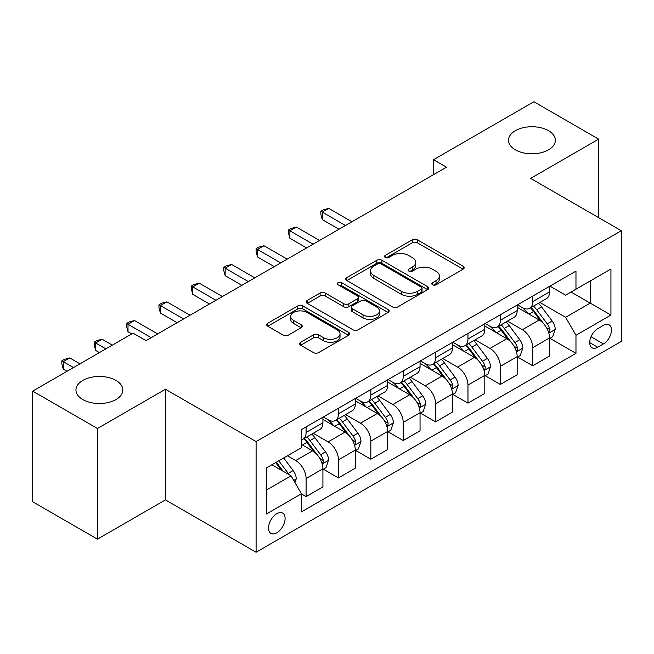 <?xml version="1.0" encoding="UTF-8"?>
<svg xmlns="http://www.w3.org/2000/svg" width="654" height="654" viewBox="0 0 654 654"><rect width="100%" height="100%" fill="white"/><g stroke="black" fill="none" stroke-linecap="round" stroke-linejoin="round"><path stroke-width="0.98" d="M432.556 284.76A2.518 1.455 0 0 0 436.112 284.76L463.13 269.162A3.597 2.076 0 0 0 464.176 267.699A3.597 2.076 0 0 0 463.13 266.227L417.366 239.805A3.597 2.076 0 0 0 412.282 239.805L385.263 255.403A2.518 1.455 0 0 0 384.527 256.433A2.518 1.455 0 0 0 385.263 257.463A2.518 1.455 0 0 0 388.828 257.463L392.318 255.444A11.502 6.646 0 0 1 408.595 255.444L412.404 257.643A11.502 6.646 0 0 1 415.772 262.344A11.502 6.646 0 0 1 412.404 267.036L408.913 269.056A2.518 1.455 0 0 0 408.17 270.086A2.518 1.455 0 0 0 408.913 271.108A2.518 1.455 0 0 0 412.47 271.108L415.969 269.088A11.502 6.646 0 0 1 432.237 269.088L436.046 271.296A11.502 6.646 0 0 1 439.423 275.988A11.502 6.646 0 0 1 436.046 280.689L432.556 282.708A2.518 1.455 0 0 0 431.82 283.73A2.518 1.455 0 0 0 432.556 284.76L432.556 282.708M115.971 380.424A23.446 13.538 0 0 0 90.424 377.489A23.446 13.538 0 0 0 75.954 389.988A23.446 13.538 0 0 0 82.821 399.561A23.446 13.538 0 0 0 108.368 402.496A23.446 13.538 0 0 0 122.838 389.988A23.446 13.538 0 0 0 115.971 380.424M548.518 130.694A23.446 13.538 0 0 0 522.971 127.759A23.446 13.538 0 0 0 508.501 140.267A23.446 13.538 0 0 0 515.368 149.831A23.446 13.538 0 0 0 540.915 152.766A23.446 13.538 0 0 0 555.385 140.267A23.446 13.538 0 0 0 548.518 130.694M276.814 532.806A11.723 6.769 120 0 0 284.474 522.472A11.723 6.769 120 0 0 282.675 513.079A11.723 6.769 120 0 0 276.814 513.66A11.723 6.769 120 0 0 269.162 523.993A11.723 6.769 120 0 0 270.952 533.386A11.723 6.769 120 0 0 276.814 532.806M300.668 342.263A3.597 2.076 0 0 0 299.614 343.734A3.597 2.076 0 0 0 300.668 345.198L313.511 352.612A3.597 2.076 0 0 0 318.596 352.612L348.59 335.289A3.597 2.076 0 0 0 349.645 333.826A3.597 2.076 0 0 0 348.59 332.355L302.835 305.933A3.597 2.076 0 0 0 297.75 305.933L267.748 323.256A3.597 2.076 0 0 0 266.693 324.719A3.597 2.076 0 0 0 267.748 326.191L283.256 335.142A3.597 2.076 0 0 0 288.34 335.142L301.175 327.728A3.597 2.076 0 0 0 302.23 326.264A3.597 2.076 0 0 0 301.175 324.793L293.491 320.354A9.614 5.551 0 0 1 290.67 316.43A9.614 5.551 0 0 1 296.605 311.296A9.614 5.551 0 0 1 307.086 312.506L337.219 329.894A9.614 5.551 0 0 1 340.031 333.826A9.614 5.551 0 0 1 334.096 338.952A9.614 5.551 0 0 1 323.616 337.75L318.596 334.848A3.597 2.076 0 0 0 313.511 334.848L300.668 342.263L300.668 345.198M165.446 389.244L97.454 428.501L32.7 391.117L32.7 501.773L97.454 539.158L165.446 499.901L256.098 552.246L256.098 441.581L165.446 389.244L165.446 499.901M598.639 217.651L598.639 139.138L530.647 178.395L621.3 230.731L256.098 441.581M598.639 139.138L533.885 101.754L433.52 159.707L433.52 174.659M32.7 391.117L133.064 333.164L146.014 340.644L446.469 167.179L433.52 159.707M392.58 306.963A3.597 2.076 0 0 0 397.665 306.963L427.659 289.64A3.597 2.076 0 0 0 428.713 288.177A3.597 2.076 0 0 0 427.659 286.705L381.895 260.284A3.597 2.076 0 0 0 376.81 260.284L346.816 277.607A3.597 2.076 0 0 0 345.762 279.07A3.597 2.076 0 0 0 346.816 280.541L392.58 306.963M339.05 285.308A2.518 1.455 0 0 1 341.601 285.659L341.601 282.667L388.124 309.53A3.597 2.076 0 0 1 389.179 311.002A3.597 2.076 0 0 1 388.124 312.465L358.13 329.788A3.597 2.076 0 0 1 353.046 329.788L307.282 303.366L307.282 300.431A3.597 2.076 0 0 0 306.227 301.895A3.597 2.076 0 0 0 307.282 303.366M307.282 300.431L320.117 293.017A3.597 2.076 0 0 1 325.202 293.017L343.759 303.734A3.597 2.076 0 0 0 348.844 303.734L357.362 298.813A3.597 2.076 0 0 0 358.417 297.349A3.597 2.076 0 0 0 357.362 295.878L338.044 284.727A2.518 1.455 0 0 1 337.309 283.697A2.518 1.455 0 0 1 338.862 282.356A2.518 1.455 0 0 1 341.601 282.667M603.429 325.39L597.731 328.684A11.355 6.556 120 0 0 590.309 338.69A11.355 6.556 120 0 0 592.05 347.789A11.355 6.556 120 0 0 597.731 347.225L603.429 343.939A11.355 6.556 120 0 0 610.844 333.932A11.355 6.556 120 0 0 609.103 324.834A11.355 6.556 120 0 0 603.429 325.39M256.098 552.246L621.3 341.396L621.3 230.731M549.94 286.141L565.612 295.183L575.97 289.207L575.97 271.108L301.42 429.621L301.42 447.712L266.456 467.904L266.456 513.962L301.42 493.77L301.42 511.869L575.97 353.356L575.97 335.265L565.612 317.321L539.861 302.45M575.97 289.207L610.942 269.015L610.942 315.073L575.97 335.265M97.454 428.501L97.454 539.158M571.048 292.044L590.219 303.113L590.219 280.983L610.942 269.015M565.612 317.321L590.219 303.113L610.942 315.073M266.456 490.034L291.063 475.826L271.892 464.765M301.42 493.925L306.088 496.615L306.088 478.524A14.65 8.461 -120 0 0 295.722 460.571L287.433 455.789M306.088 496.615L322.921 486.895L322.921 468.804A14.65 8.461 -120 0 0 312.563 450.851L301.42 444.426M323.313 469.171L338.461 477.919L338.461 459.827A14.65 8.461 -120 0 0 328.104 441.883L313.225 433.291M338.461 477.919L355.294 468.199L355.294 450.107A14.65 8.461 -120 0 0 344.936 432.163L322.921 419.451M355.686 450.483L370.834 459.231L370.834 441.131A14.65 8.461 -120 0 0 360.477 423.187L345.598 414.603M370.834 459.231L387.675 449.511L387.675 431.419A14.65 8.461 -120 0 0 377.309 413.467L355.294 400.763M388.059 431.787L403.216 440.534L403.216 422.443A14.65 8.461 -120 0 0 392.85 404.499L377.979 395.907M403.216 440.534L420.048 430.814L420.048 412.723A14.65 8.461 -120 0 0 409.69 394.779L387.675 382.067M420.44 413.099L435.589 421.846L435.589 403.747A14.65 8.461 -120 0 0 425.231 385.803L410.352 377.219M435.589 421.846L452.429 412.126L452.429 394.027A14.65 8.461 -120 0 0 442.063 376.083L420.048 363.379M452.813 394.403L467.97 403.15L467.97 385.059A14.65 8.461 -120 0 0 457.604 367.115L442.733 358.523M467.97 403.15L484.802 393.43L484.802 375.339A14.65 8.461 -120 0 0 474.444 357.395L452.429 344.683M485.186 375.715L500.343 384.462L500.343 366.363A14.65 8.461 -120 0 0 489.985 348.418L475.106 339.835M500.343 384.462L517.175 374.742L517.175 356.643A14.65 8.461 -120 0 0 506.817 338.698L484.802 325.994M517.567 357.019L532.716 365.766L532.716 347.675A14.65 8.461 -120 0 0 522.358 329.73L507.479 321.139M532.716 365.766L549.556 356.046L549.556 337.954A14.65 8.461 -120 0 0 539.19 320.01L517.175 307.298M517.567 304.829L522.358 307.601A14.65 8.461 -120 0 0 529.683 308.32A14.65 8.461 -120 0 0 532.716 301.617L532.716 296.082M485.186 323.526L489.985 326.289A14.65 8.461 -120 0 0 497.31 327.016A14.65 8.461 -120 0 0 500.343 320.305L500.343 314.778M452.813 342.214L457.604 344.985A14.65 8.461 -120 0 0 464.929 345.704A14.65 8.461 -120 0 0 467.97 339.001L467.97 333.466M420.44 360.91L425.231 363.673A14.65 8.461 -120 0 0 432.556 364.401A14.65 8.461 -120 0 0 435.589 357.689L435.589 352.163M388.059 379.598L392.85 382.369A14.65 8.461 -120 0 0 400.183 383.089A14.65 8.461 -120 0 0 403.216 376.385L403.216 370.851M355.686 398.294L360.477 401.057A14.65 8.461 -120 0 0 367.801 401.785A14.65 8.461 -120 0 0 370.834 395.073L370.834 389.547M323.305 416.982L328.104 419.754A14.65 8.461 -120 0 0 335.428 420.473A14.65 8.461 -120 0 0 338.461 413.769L338.461 408.235M549.94 338.331L575.97 353.356M529.683 308.32L546.523 298.6A14.65 8.461 -120 0 0 549.556 291.897L549.556 286.362M497.31 327.016L514.142 317.296A14.65 8.461 -120 0 0 517.175 310.585L517.175 305.058M464.929 345.704L481.769 335.984A14.65 8.461 -120 0 0 484.802 329.281L484.802 323.746M432.556 364.401L449.388 354.681A14.65 8.461 -120 0 0 452.429 347.969L452.429 342.443M400.183 383.089L417.015 373.369A14.65 8.461 -120 0 0 420.048 366.665L420.048 361.131M367.801 401.785L384.642 392.065A14.65 8.461 -120 0 0 387.675 385.353L387.675 379.827M335.428 420.473L352.261 410.753A14.65 8.461 -120 0 0 355.294 404.049L355.294 398.515M301.42 439.758A14.65 8.461 -120 0 0 303.047 439.169L319.888 429.449A14.65 8.461 -120 0 0 322.921 422.737L322.921 417.211M303.047 439.169A14.65 8.461 -120 0 0 306.088 432.457L306.088 426.931M291.063 475.826L301.42 493.77M433.561 285.119L436.046 283.681A11.502 6.646 0 0 0 439.423 278.98L439.423 275.988M415.772 262.344L415.772 265.328A11.502 6.646 0 0 1 412.404 270.028L409.919 271.467M463.081 269.195L417.366 242.798A3.597 2.076 0 0 0 412.282 242.798L386.269 257.815M427.61 289.665L381.895 263.276A3.597 2.076 0 0 0 376.81 263.276L346.865 280.566M421.307 289.199A2.518 1.455 0 0 0 422.043 288.177A2.518 1.455 0 0 0 421.307 287.147L381.135 263.954A2.518 1.455 0 0 0 377.579 263.954L373.892 266.08A11.502 6.646 0 0 0 370.524 270.781A11.502 6.646 0 0 0 373.892 275.473L401.343 291.332A11.502 6.646 0 0 0 417.62 291.332L421.307 289.199L421.307 292.191A2.518 1.455 0 0 0 422.043 291.161L422.043 288.177M370.524 270.781L370.524 273.773A11.502 6.646 0 0 0 373.892 278.465L373.892 275.473M421.307 292.191L417.62 294.316A11.502 6.646 0 0 1 401.343 294.316L373.892 278.465M307.331 303.391L320.117 296.009L320.117 293.017M358.417 297.349L358.417 300.341A3.597 2.076 0 0 1 357.362 301.805L348.844 306.726A3.597 2.076 0 0 1 343.759 306.726L325.202 296.009A3.597 2.076 0 0 0 320.117 296.009M341.601 285.659L388.075 312.489M363.019 314.852A9.614 5.551 0 0 0 373.499 316.054A9.614 5.551 0 0 0 379.443 310.928A9.614 5.551 0 0 0 376.622 306.996L366.011 300.873A3.597 2.076 0 0 0 360.926 300.873L352.408 305.786A3.597 2.076 0 0 0 351.353 307.257A3.597 2.076 0 0 0 352.408 308.721L363.019 314.852L363.019 317.844A9.614 5.551 0 0 0 373.499 319.046A9.614 5.551 0 0 0 379.443 313.912L379.443 310.928M351.353 307.257L351.353 310.249A3.597 2.076 0 0 0 352.408 311.713L352.408 308.721M363.019 317.844L352.408 311.713M340.031 333.826L340.031 336.81A9.614 5.551 0 0 1 334.096 341.944A9.614 5.551 0 0 1 323.616 340.742L318.596 337.84A3.597 2.076 0 0 0 313.511 337.84L300.717 345.222M290.67 316.43L290.67 319.422A9.614 5.551 0 0 0 293.491 323.346L293.491 320.354M301.134 327.76L293.491 323.346M348.549 335.314L302.835 308.925A3.597 2.076 0 0 0 297.75 308.925L267.797 326.215M549.556 338.551L552.663 336.761L555.254 329.281A9.704 5.608 -120 0 0 552.156 321.016L541.569 306.889A28.024 16.178 -120 0 0 538.512 303.227M527.991 313.536A28.024 16.178 -120 0 0 522.252 307.535M548.673 332.608L549.801 331.39L550.014 329.698A9.704 5.608 -120 0 0 547.235 323.853L536.648 309.726A28.024 16.178 -120 0 0 533.59 306.064M530.983 307.576A23.258 13.432 60 0 1 534.8 311.917L543.76 323.869M351.926 221.763L328.749 208.381L322.275 212.117L322.275 219.597L338.976 229.243M530.484 307.862A28.024 16.178 60 0 1 533.541 311.525L540.58 320.918M322.275 219.597L320.852 214.283L320.852 211.299L345.451 225.499M320.852 211.299L323.436 209.803L328.749 208.381M517.175 357.248L520.29 355.449L522.873 347.969A9.704 5.608 -120 0 0 519.775 339.704L509.196 325.578A28.024 16.178 -120 0 0 506.139 321.915M495.609 332.232A28.024 16.178 -120 0 0 489.879 326.232M516.292 351.296L517.42 350.078L517.633 348.386A9.704 5.608 -120 0 0 514.853 342.549L504.275 328.422A28.024 16.178 -120 0 0 501.217 324.76M498.61 326.264A23.258 13.432 60 0 1 502.427 330.605L511.379 342.557M319.553 240.451L296.368 227.069L289.894 230.813L289.894 238.285L306.603 247.931M498.111 326.55A28.024 16.178 60 0 1 501.168 330.213L508.199 339.606M289.894 238.285L288.471 232.979L288.471 229.987L313.078 244.195M288.471 229.987L291.063 228.491L296.368 227.069M484.802 375.936L487.909 374.145L490.5 366.665A9.704 5.608 -120 0 0 487.402 358.4L476.815 344.274A28.024 16.178 -120 0 0 473.758 340.611M463.236 350.92A28.024 16.178 -120 0 0 457.498 344.92M483.919 369.992L485.047 368.774L485.26 367.082A9.704 5.608 -120 0 0 482.48 361.237L471.894 347.111A28.024 16.178 -120 0 0 468.836 343.448M466.228 344.96A23.258 13.432 60 0 1 470.046 349.301L479.006 361.253M287.18 259.147L263.995 245.765L257.521 249.501L257.521 256.981L274.222 266.628M465.73 345.247A28.024 16.178 60 0 1 468.787 348.909L475.826 358.302M257.521 256.981L256.098 251.667L256.098 248.683L280.697 262.883M256.098 248.683L258.69 247.187L263.995 245.765M452.429 394.632L455.536 392.833L458.119 385.353A9.704 5.608 -120 0 0 455.029 377.088L444.442 362.962A28.024 16.178 -120 0 0 441.385 359.299M430.855 369.616A28.024 16.178 -120 0 0 425.125 363.616M451.538 388.68L452.666 387.462L452.879 385.77A9.704 5.608 -120 0 0 450.107 379.933L439.521 365.807A28.024 16.178 -120 0 0 436.463 362.144M433.855 363.649A23.258 13.432 60 0 1 437.673 367.989L446.633 379.941M254.798 277.836L231.622 264.453L225.148 268.197L225.148 275.669L241.849 285.316M433.357 363.935A28.024 16.178 60 0 1 436.414 367.597L443.445 376.99M225.148 275.669L223.717 270.364L223.717 267.372L248.324 281.58M223.717 267.372L226.309 265.876L231.622 264.453M420.048 413.32L423.154 411.529L425.746 404.049A9.704 5.608 -120 0 0 422.647 395.784L412.069 381.658A28.024 16.178 -120 0 0 409.012 377.996M398.482 388.312A28.024 16.178 -120 0 0 392.743 382.304M419.165 407.377L420.293 406.159L420.506 404.466A9.704 5.608 -120 0 0 417.726 398.621L407.148 384.495A28.024 16.178 -120 0 0 404.09 380.832M401.482 382.345A23.258 13.432 60 0 1 405.3 386.686L414.252 398.638M222.425 296.532L199.241 283.149L192.767 286.885L192.767 294.365L209.476 304.012M400.976 382.631A28.024 16.178 60 0 1 404.033 386.293L411.072 395.686M192.767 294.365L191.344 289.052L191.344 286.068L215.951 300.268M191.344 286.068L193.936 284.572L199.241 283.149M387.675 432.016L390.781 430.218L393.373 422.737A9.704 5.608 -120 0 0 390.274 414.473L379.688 400.346A28.024 16.178 -120 0 0 376.63 396.684M366.109 407.001A28.024 16.178 -120 0 0 360.37 401M386.792 426.065L387.92 424.847L388.133 423.154A9.704 5.608 -120 0 0 385.353 417.317L374.767 403.191A28.024 16.178 -120 0 0 371.709 399.529M369.101 401.033A23.258 13.432 60 0 1 372.919 405.374L381.879 417.326M190.044 315.22L166.868 301.837L160.393 305.582L160.393 313.053L177.095 322.7M368.603 401.319A28.024 16.178 60 0 1 371.66 404.981L378.699 414.374M160.393 313.053L158.971 307.748L158.971 304.756L183.57 318.964M158.971 304.756L161.554 303.26L166.868 301.837M355.294 450.704L358.408 448.914L360.992 441.434A9.704 5.608 -120 0 0 357.893 433.169L347.315 419.042A28.024 16.178 -120 0 0 344.257 415.38M333.728 425.697A28.024 16.178 -120 0 0 327.997 419.688M354.411 444.761L355.539 443.543L355.751 441.851A9.704 5.608 -120 0 0 352.972 436.005L342.394 421.879A28.024 16.178 -120 0 0 339.336 418.217M336.728 419.729A23.258 13.432 60 0 1 340.546 424.07L349.498 436.022M157.671 333.916L134.487 320.534L128.012 324.27L128.012 331.75L131.773 333.916M336.23 420.015A28.024 16.178 60 0 1 339.287 423.678L346.318 433.071M128.012 331.75L126.59 326.436L126.59 323.452L151.197 337.652M126.59 323.452L129.181 321.956L134.487 320.534M322.921 469.4L326.027 467.602L328.619 460.13A9.704 5.608 -120 0 0 325.52 451.857L314.934 437.73A28.024 16.178 -120 0 0 311.876 434.068M322.038 463.449L323.166 462.231L323.378 460.539A9.704 5.608 -120 0 0 320.599 454.702L310.012 440.575A28.024 16.178 -120 0 0 306.955 436.913M304.347 438.417A23.258 13.432 60 0 1 308.165 442.758L317.125 454.718M112.341 345.132L102.114 339.222L95.639 342.966L95.639 350.438L99.392 352.612M303.848 438.703A28.024 16.178 60 0 1 306.906 442.366L313.945 451.759M95.639 350.438L94.217 345.132L94.217 342.14L105.866 348.868M94.217 342.14L96.808 340.644L102.114 339.222M294.946 482.554L296.237 478.818A9.704 5.608 -120 0 0 293.147 470.553L283.697 457.947M79.968 363.82L69.741 357.918L63.266 361.654L63.266 369.134L67.019 371.3M289.109 474.698A9.704 5.608 -120 0 0 288.226 473.39L278.776 460.784M276.348 462.19L283.133 471.248M275.669 462.582L281.424 470.267M63.266 369.134L61.836 363.828L61.836 360.836L73.493 367.564M61.836 360.836L64.427 359.34L69.741 357.918M295.722 460.571L312.563 450.851M328.104 441.883L344.936 432.163M360.477 423.187L377.309 413.467M392.85 404.499L409.69 394.779M425.231 385.803L442.063 376.083M457.604 367.115L474.444 357.395M489.985 348.418L506.817 338.698M522.358 329.73L539.19 320.01M532.716 301.617L549.556 291.897M532.716 347.675L549.556 337.954M500.343 366.363L517.175 356.643M500.343 320.305L517.175 310.585M467.97 385.059L484.802 375.339M467.97 339.001L484.802 329.281M435.589 403.747L452.429 394.027M435.589 357.689L452.429 347.969M403.216 422.443L420.048 412.723M403.216 376.385L420.048 366.665M370.834 441.131L387.675 431.419M370.834 395.073L387.675 385.353M338.461 459.827L355.294 450.107M338.461 413.769L355.294 404.049M306.088 478.524L322.921 468.804M306.088 432.457L322.921 422.737M591.012 336.761L603.429 343.939M589.704 342.59L597.731 347.225M436.046 283.681L436.046 280.689M408.913 271.108L408.913 269.056M412.404 270.028L412.404 267.036M385.263 257.463L385.263 255.403M412.282 242.798L412.282 239.805M417.366 242.798L417.366 239.805M463.13 269.162L463.13 266.227M346.816 280.541L346.816 277.607M376.81 263.276L376.81 260.284M381.895 263.276L381.895 260.284M427.659 289.64L427.659 286.705M401.343 294.316L401.343 291.332M417.62 294.316L417.62 291.332M325.202 296.009L325.202 293.017M343.759 306.726L343.759 303.734M348.844 306.726L348.844 303.734M357.362 301.805L357.362 298.813M388.124 312.465L388.124 309.53M313.511 337.84L313.511 334.848M318.596 337.84L318.596 334.848M323.616 340.742L323.616 337.75M301.175 327.728L301.175 324.793M267.748 326.191L267.748 323.256M297.75 308.925L297.75 305.933M302.835 308.925L302.835 305.933M348.59 335.289L348.59 332.355M548.829 333.139L555.189 329.469M536.648 309.726L541.569 306.889M529.021 314.133L533.541 311.525M547.235 323.853L552.156 321.016M546.466 327.646L550.014 329.698M516.456 351.827L522.808 348.157M504.275 328.422L509.196 325.578M496.639 332.829L501.168 330.213M514.853 342.549L519.775 339.704M514.085 346.342L517.633 348.386M484.074 370.524L490.435 366.853M471.894 347.111L476.815 344.274M464.266 351.517L468.787 348.909M482.48 361.237L487.402 358.4M481.712 365.03L485.26 367.082M451.701 389.212L458.062 385.541M439.521 365.807L444.442 362.962M431.893 370.213L436.414 367.597M450.107 379.933L455.029 377.088M449.339 383.726L452.879 385.77M419.32 407.908L425.68 404.237M407.148 384.495L412.069 381.658M399.512 388.901L404.033 386.293M417.726 398.621L422.647 395.784M416.958 402.414L420.506 404.466M386.947 426.596L393.307 422.925M374.767 403.191L379.688 400.346M367.139 407.597L371.66 404.981M385.353 417.317L390.274 414.473M384.585 421.111L388.133 423.154M354.574 445.292L360.926 441.622M342.394 421.879L347.315 419.042M334.758 426.285L339.287 423.678M352.972 436.005L357.893 433.169M352.204 439.799L355.751 441.851M322.193 463.988L328.553 460.31M310.012 440.575L314.934 437.73M302.385 444.982L306.906 442.366M320.599 454.702L325.52 451.857M319.831 458.495L323.378 460.539M293.72 480.428L296.18 479.006M288.226 473.39L293.147 470.553"/></g></svg>
